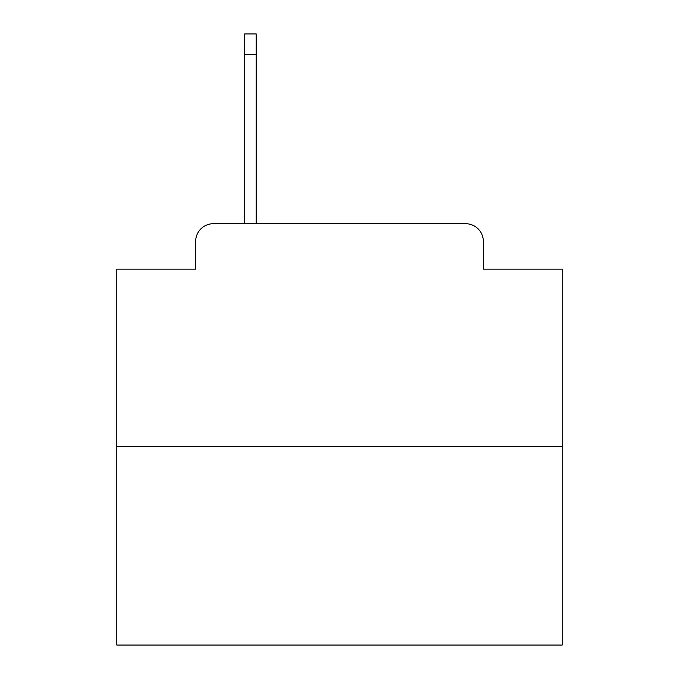 <?xml version="1.0" encoding="UTF-8"?>
<svg xmlns="http://www.w3.org/2000/svg" width="679" height="679" viewBox="0 0 679 679"><rect width="100%" height="100%" fill="white"/><g stroke="black" fill="none" stroke-linecap="round" stroke-linejoin="round"><path stroke-width="1.02" d="M195.637 241.512L195.637 269.122L195.637 241.512A17.815 17.815 0 0 1 213.452 223.697L244.627 223.697L244.627 33.95L256.212 33.95L256.212 223.697L270.013 223.697M562.204 446.4L116.796 446.4L116.796 645.05L562.204 645.05L562.204 269.122L483.363 269.122L483.363 241.512A17.815 17.815 0 0 0 465.548 223.697L213.452 223.697M116.796 446.4L116.796 269.122L195.637 269.122M408.987 223.697L465.548 223.697M483.363 269.122L483.363 241.512M244.627 54.439L256.212 54.439"/></g></svg>
